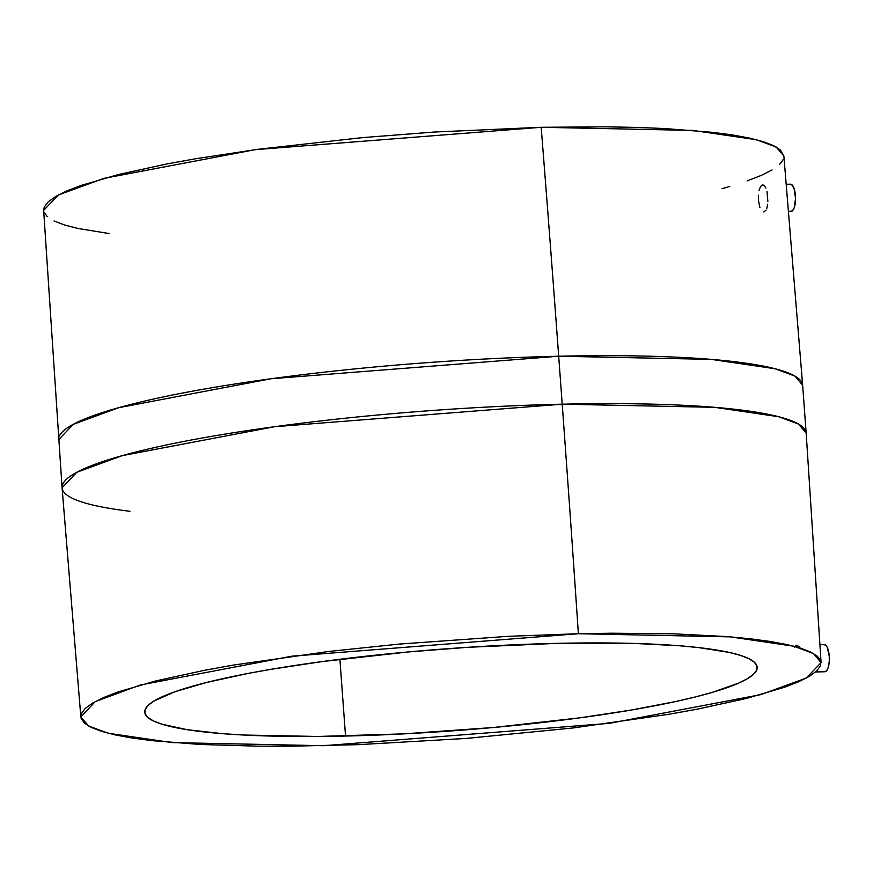 <?xml version="1.0" encoding="UTF-8"?>
<svg xmlns="http://www.w3.org/2000/svg" width="873" height="873" viewBox="0 0 873 873"><rect width="100%" height="100%" fill="white"/><g stroke="black" fill="none" stroke-linecap="round" stroke-linejoin="round"><path stroke-width="1.31" d="M815.611 671.959L824.887 671.752A13.586 4.758 -91.3 0 0 825.563 671.599L815.786 671.817L825.563 671.599A13.586 4.758 -91.3 0 0 829.306 657.085A13.586 4.758 -91.3 0 0 824.276 644.58L820.053 644.678M795.423 646.009L794.561 647.166L796.318 645.354L798.981 646.478M796.318 645.354L796.994 645.202M788.766 211.419L791.08 211.364A13.586 4.758 -91.3 0 0 791.756 211.211L788.755 211.277L791.756 211.211A13.586 4.758 -91.3 0 0 795.499 196.698A13.586 4.758 -91.3 0 0 790.469 184.192L786.398 184.29M766.145 210.022L763.799 211.986M767.683 204.162L766.81 208.429M766.974 191.383L767.869 201.641M759.063 190.358L760.405 186.789L762.129 184.978L763.973 185.218L765.948 188.121M762.129 184.978L762.806 184.825M345.533 736.048A307.056 41.14 -4.2 0 1 144.722 712.204A307.056 41.14 -4.2 0 1 556.385 643.379L468.386 647.275L408.4 651.935L322.192 661.57L270.455 669.405L247.081 673.629L206.41 682.511L175.146 691.678L154.477 700.757L148.388 705.155L145.202 709.411L144.973 713.481L147.679 717.311L153.321 720.88L161.811 724.154L187.051 729.675L222.44 733.658L243.523 735.022L317.859 736.463L403.653 733.877L493.518 727.493L579.727 717.857L631.463 710.022L676.259 701.412L695.508 696.905L712.39 692.344L738.493 683.177L747.441 678.67L753.53 674.262L756.705 670.017L756.946 665.946L754.239 662.116L748.598 658.537L740.108 655.274L728.824 652.327L698.356 647.559L679.478 645.769L635.315 643.477L556.385 643.379A307.056 41.14 -4.2 0 1 757.197 667.223A307.056 41.14 -4.2 0 1 345.533 736.048L339.892 659.279L345.533 736.048M578.373 633.722L730.265 636.864L793.928 646.238L813.592 653.582L821.078 662.651L806.27 678.059L760.907 694.613L609.419 723.346L323.545 745.706L172.068 742.596L108.416 733.298L88.61 726.009L80.851 717.006L95.222 701.597L140.313 685.01L291.833 656.18L578.373 633.722A13859.552 4854.829 -91.3 0 0 562.212 404.188A13859.552 4854.829 88.7 0 1 578.373 633.722L611.82 633.209L673.77 633.831L727.144 636.603L749.972 638.763L769.91 641.415L786.78 644.536L800.421 648.082L810.69 652.033L817.499 656.354L820.773 660.992L820.489 665.903L816.648 671.042L809.282 676.368L798.468 681.813L784.303 687.346L746.513 698.411L697.363 709.149L669.111 714.256L572.917 727.984L466.226 738.427L358.214 744.669L290.087 746.208L258.19 746.175L200.255 744.473L151.946 740.653L132.009 738.012L115.138 734.891L101.497 731.345L91.228 727.384L84.419 723.073L81.145 718.435L81.429 713.525L85.27 708.385L92.636 703.06L103.451 697.603L117.615 692.082L155.405 681.016L204.555 670.278L232.807 665.171L329.001 651.433L399.518 644.056L508.13 636.33L578.373 633.722M783.878 156.049L780.309 149.927L773.5 145.616L763.231 141.655L749.591 138.109L732.72 134.988L712.783 132.347L664.473 128.527L636.581 127.414L606.539 126.825L541.184 127.294L692.66 130.404L756.313 139.702L776.119 146.991L783.867 155.994L802.647 385.2A373.055 49.979 175.8 0 0 558.687 356.228L711.168 359.37L775.148 368.766L794.997 376.121L802.647 385.2L806.172 433.161L798.511 424.071L778.672 416.716L714.681 407.331L562.212 404.188A373.055 49.979 -4.2 0 1 806.172 433.161L821.078 662.651M558.687 356.228L562.212 404.188L558.687 356.228A13859.552 4854.829 -91.3 0 0 541.184 127.294A13859.552 4854.829 88.7 0 1 558.687 356.228A373.055 49.979 175.8 0 0 58.556 439.839L73.223 424.354L118.684 407.691L270.979 378.762L558.687 356.228M129.968 511.272A373.055 49.979 -4.2 0 1 62.081 487.8L43.65 210.349L58.458 194.941L103.822 178.387L255.309 149.654L541.184 127.294L434.83 131.998L362.328 137.628L258.146 149.272L195.617 158.744L167.365 163.851L118.215 174.589L80.425 185.654L66.261 191.187L55.446 196.632L48.08 201.958L44.239 207.097L43.65 210.404M43.956 212.008L47.229 216.646M54.039 220.967L64.307 224.918L77.948 228.464L109.583 233.626M722.047 188.644L729.741 186.462M747.113 180.918L761.278 175.397L772.092 169.94M779.458 164.615L783.299 159.475M62.081 487.8A373.055 49.979 -4.2 0 1 562.212 404.188L274.504 426.722L122.198 455.651L76.737 472.315L62.081 487.8L80.851 717.006M759.925 207.567L758.419 200.452L758.353 195.159M790.829 211.353L792.651 210.546L794.19 207.807L795.543 198.389L794.103 188.612L791.647 184.585L789.792 184.356M823.599 644.732L825.454 644.972L827.178 647.22L829.252 656.114L829.274 661.407L827.997 668.194L826.458 670.933L824.636 671.741"/></g></svg>
